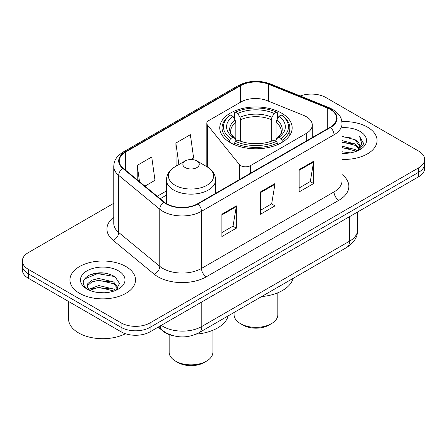 <?xml version="1.0" encoding="UTF-8"?>
<svg xmlns="http://www.w3.org/2000/svg" width="447" height="447" viewBox="0 0 447 447"><rect width="100%" height="100%" fill="white"/><g stroke="black" fill="none" stroke-linecap="round" stroke-linejoin="round"><path stroke-width="0.67" d="M306.284 116.684A20.495 11.834 0 0 0 303.547 115.36L267.183 100.659A20.495 11.834 0 0 0 240.933 101.983L208.799 120.534A6.834 3.945 0 0 0 206.799 123.322A6.834 3.945 0 0 0 207.442 124.992L239.391 164.552A6.834 3.945 0 0 0 250.415 165.675L306.284 133.418A20.495 11.834 0 0 0 312.285 125.048A20.495 11.834 0 0 0 306.284 116.684M281.56 113.108A36.207 20.903 0 0 0 242.106 108.576A36.207 20.903 0 0 0 219.756 127.887A36.207 20.903 0 0 0 230.361 142.671A36.207 20.903 0 0 0 269.815 147.203A36.207 20.903 0 0 0 292.165 127.887A36.207 20.903 0 0 0 281.56 113.108M173.028 335.669A20.495 11.834 180 0 1 163.25 331.339L158.16 327.143M105.475 273.162A27.323 15.774 0 0 0 89.478 275.067M113.767 203.29L28.351 252.605A20.495 11.834 0 0 0 22.35 260.97L22.35 269.893A20.495 11.834 0 0 0 28.351 278.263L121.098 331.808A20.495 11.834 0 0 0 150.08 331.808L418.649 176.749A20.495 11.834 0 0 0 424.65 168.385L424.65 163.92A20.495 11.834 0 0 1 418.649 172.285A20.495 11.834 0 0 0 424.65 163.92L424.65 159.462A20.495 11.834 0 0 0 418.649 151.092L325.902 97.547A20.495 11.834 0 0 0 300.244 95.993M22.35 260.97A20.495 11.834 0 0 0 28.351 269.34L121.098 322.885A20.495 11.834 0 0 0 150.08 322.885L150.08 327.344L418.649 172.285L150.08 327.344A20.495 11.834 0 0 1 121.098 327.344A20.495 11.834 0 0 0 150.08 327.344L150.08 331.808M28.351 269.34L28.351 273.799L121.098 327.344L28.351 273.799A20.495 11.834 0 0 1 22.35 265.434A20.495 11.834 0 0 0 28.351 273.799L28.351 278.263M367.445 127.11A32.787 18.93 0 0 0 341.871 121.612A32.787 18.93 0 0 1 367.445 127.11A32.787 18.93 0 0 1 377.05 140.498A32.787 18.93 0 0 0 367.445 127.11M125.925 266.546A32.787 18.93 0 0 0 90.193 262.445A32.787 18.93 0 0 0 69.95 279.934A32.787 18.93 0 0 0 79.555 293.321A32.787 18.93 0 0 0 115.287 297.423A32.787 18.93 0 0 0 135.53 279.934A32.787 18.93 0 0 0 125.925 266.546A32.787 18.93 0 0 0 90.193 262.445A32.787 18.93 0 0 0 69.95 279.934A32.787 18.93 0 0 0 79.555 293.321A32.787 18.93 0 0 0 115.287 297.423A32.787 18.93 0 0 0 135.53 279.934A32.787 18.93 0 0 0 125.925 266.546M330.154 109.37A21.858 12.622 180 0 1 336.557 118.293A21.858 12.622 180 0 1 330.154 127.222L197.608 203.743A21.858 12.622 180 0 1 164.245 202.061L123.188 168.206A21.858 12.622 180 0 1 119.232 160.965A21.858 12.622 180 0 1 125.635 152.041L240.603 85.668A21.858 12.622 180 0 1 268.597 84.254L327.238 107.956A21.858 12.622 180 0 1 330.154 109.37M330.54 109.146A22.406 12.935 0 0 0 327.55 107.699L268.91 83.991A22.406 12.935 0 0 0 240.212 85.444L125.249 151.818A22.406 12.935 0 0 0 122.741 168.385L163.798 202.24A22.406 12.935 0 0 0 197.993 203.966L330.54 127.445A22.406 12.935 0 0 0 330.54 109.146M221.857 214.23L221.857 236.541L236.351 228.177L236.351 205.866L221.857 214.23M221.857 232.585L233.021 226.137L236.29 206.603A5.465 3.157 -120 0 0 236.351 205.866M232.921 226.193L236.351 228.177M299.144 169.609L299.144 191.919L313.638 183.555L313.638 161.244L299.144 169.609M299.144 187.963L310.307 181.521L313.576 161.987A5.465 3.157 -120 0 0 313.638 161.244M310.207 181.577L313.638 183.555M260.5 191.919L260.5 214.23L274.994 205.866L274.994 183.555L260.5 191.919M260.5 210.274L271.664 203.826L274.933 184.293A5.465 3.157 -120 0 0 274.994 183.555M271.564 203.888L274.994 205.866M342.022 159.383A32.787 18.93 0 0 0 377.05 140.498A32.787 18.93 0 0 1 342.022 159.383M150.08 322.885L418.649 167.826A20.495 11.834 0 0 0 424.65 159.462M144.923 186.131L154.992 180.314L151.723 157.003L137.229 165.373L137.229 179.783M191.009 159.523L193.635 158.003L190.366 134.692L175.872 143.062L176.107 165.239M177.101 165.608L175.872 165.15M175.872 143.062L178.889 164.574M137.229 165.373L139.514 181.666M342.022 151.757L350.303 152.874M342.022 153.153L345.827 153.321M342.022 146.18L355.181 149.527L357.069 151.013M342.022 147.571L355.181 150.924L355.929 151.449M342.022 140.604L355.181 143.951L359.17 148.398M342.022 141.995L355.181 145.348L358.812 149.058M357.147 150.98A15.444 8.918 0 0 0 359.701 146.074A15.444 8.918 0 0 0 355.181 139.766L359.69 146.409M342.022 153.287A22.272 12.862 0 0 0 360.008 149.589A22.272 12.862 0 0 0 360.008 131.401A22.272 12.862 0 0 0 342.022 127.702M355.181 139.766L342.022 136.352M358.656 150.309L363.249 144.431L363.4 143.051L359.572 136.424L361.807 143.839L357.393 150.879M359.572 136.424L363.394 143.319M342.022 136.732L351.895 138.056M342.022 142.308L351.431 143.493M342.022 147.884L351.431 149.075M234.099 312.459L234.099 314.738A21.858 12.622 0 0 0 240.503 323.667L242.917 325.058A18.444 10.65 0 0 0 269.005 325.058L271.418 323.667A21.858 12.622 0 0 0 277.822 314.738L277.822 292.779M242.917 325.058L240.503 323.667A21.858 12.622 0 0 0 271.418 323.667M229.708 142.286L229.708 140.257L230.68 138.581A32.519 18.774 0 0 1 230.68 114.968L232.915 116.259A29.373 16.958 0 0 0 232.915 137.29L235.122 138.542L235.837 140.107L235.837 141.179M235.837 140.107L235.837 122.444L235.122 120.064L232.915 116.259M234.541 119.053L234.541 112.733L235.508 112.18A32.519 18.774 0 0 1 276.408 112.18L274.173 113.471A29.373 16.958 0 0 0 237.748 113.471L239.955 117.27L240.665 119.656L240.665 141.252M271.251 141.252L271.251 119.656L271.966 117.27L274.173 113.471M261.596 296.584A37.57 21.691 0 0 0 293.109 278.392M234.541 143.046A33.883 19.562 0 0 0 277.38 143.046L276.408 141.369A32.519 18.774 0 0 1 235.508 141.369L234.541 143.046L234.541 144.739M277.38 144.739L277.38 143.046M230.68 114.968L229.708 115.522A33.883 19.562 0 0 0 222.075 127.887A33.883 19.562 0 0 0 229.708 140.257M276.408 112.18L277.38 112.733L277.38 119.053M235.508 141.369L237.748 140.079A29.373 16.958 0 0 0 274.173 140.079L276.408 141.369M232.915 137.29L230.68 138.581M237.748 113.471L235.508 112.18M235.122 120.064A26.278 15.17 0 0 0 235.122 138.542L235.245 138.626C231.512 135.016 229.993 132.563 230.686 131.273A25.278 14.595 0 0 1 235.837 122.444M282.213 140.257A33.883 19.562 0 0 0 289.84 127.887A33.883 19.562 0 0 0 282.213 115.522L281.241 114.968A32.519 18.774 0 0 1 281.241 138.581L282.213 140.257L282.213 142.286M281.241 138.581L279.006 137.29A29.373 16.958 0 0 0 279.006 116.259L281.241 114.968M279.006 116.259L276.799 120.064L276.084 122.444L276.084 140.107L276.799 138.542L279.006 137.29M276.084 122.444A25.278 14.595 0 0 1 281.236 131.273C281.923 132.575 280.403 135.022 276.676 138.626L276.799 138.542A26.278 15.17 0 0 0 276.799 120.064M276.084 141.179L276.084 140.107M169.178 334.591L169.178 352.225A21.858 12.622 0 0 0 175.582 361.148L177.995 362.539A18.444 10.65 0 0 0 204.083 362.539L206.497 361.148A21.858 12.622 0 0 0 212.901 352.225L212.901 330.266M177.995 362.539L175.582 361.148A21.858 12.622 0 0 0 206.497 361.148M185.242 167.603A8.197 4.733 0 0 0 196.836 167.603A8.197 4.733 0 0 0 196.836 160.909L207.017 166.787A22.59 13.041 0 0 1 207.017 185.231A22.59 13.041 0 0 1 175.068 185.231A22.59 13.041 0 0 1 175.068 166.787C169.502 170.089 166.63 174.475 166.446 179.951A24.591 14.198 0 0 0 173.648 189.992A24.591 14.198 0 0 0 200.452 193.07A24.591 14.198 0 0 0 215.633 179.951C215.448 174.475 212.576 170.089 207.017 166.787L196.836 160.909A8.197 4.733 0 0 0 185.242 160.909A8.197 4.733 0 0 0 185.242 167.603M196.3 334.099A37.57 21.691 0 0 0 228.188 315.873M68.587 301.49L68.587 318.979A34.156 19.718 0 0 0 78.588 332.92A34.156 19.718 0 0 0 125.434 333.719M99.01 292.612L104.212 292.768M88.797 289.343L98.742 285.549L113.661 289.041L115.466 290.489M89.713 290.299L98.742 287.32L113.985 291.036M88.953 290.036L87.355 286.292A15.444 8.918 0 0 0 89.853 290.421M87.355 286.292L87.824 283.594L91.819 280.185L98.742 278.47L113.661 281.956L118.097 288.086M87.394 286.51L87.824 285.359L91.819 281.956L98.742 280.235L113.661 283.728L117.745 288.544M115.991 290.271L119.483 283.42L115.069 276.766C106.604 272.055 97.938 271.553 89.076 275.263C81.807 279.749 81.348 284.471 87.707 289.416L87.785 289.466M118.489 270.843A22.272 12.862 0 0 0 86.992 270.843A22.272 12.862 0 0 0 86.992 289.03A22.272 12.862 0 0 0 118.489 289.03A22.272 12.862 0 0 0 118.489 270.843M84.449 279.001L97.53 273.637L114.767 276.564M92.618 281.61L97.53 280.716L109.833 281.772M92.618 288.695L97.53 287.801L109.833 288.857M163.25 330.964L163.25 331.339M207.442 124.992L207.442 167.038M239.391 164.552L239.391 179.621M250.415 165.675L250.415 173.257M306.284 133.418L306.284 141.001M161.283 325.338A27.323 15.774 0 0 0 163.121 326.511A27.323 15.774 0 0 0 201.765 326.511L349.571 241.173A27.323 15.774 0 0 0 357.578 230.015C357.779 236.798 354.164 242.598 346.743 247.426L198.932 332.764A13.661 7.89 60 0 0 201.765 326.511L201.765 301.965M349.571 216.627L349.571 241.173A13.661 7.89 60 0 1 346.743 247.426M160.177 325.975A13.661 9.136 129.5 0 0 162.557 330.417L158.411 326.997M418.649 176.749L418.649 167.826M121.098 331.808L121.098 322.885M342.022 174.509A34.156 19.718 180 0 1 338.848 200.29L206.302 276.81A6.834 3.945 60 0 1 201.474 268.446L334.021 191.919A27.323 15.774 0 0 0 342.022 180.767L342.022 123.651A27.323 15.774 180 0 1 334.021 134.804A6.834 3.945 -120 0 0 330.54 127.445M206.302 276.81A34.156 19.718 180 0 1 157.998 276.81A34.156 19.718 180 0 1 154.17 274.179L113.113 240.324A34.156 19.718 180 0 1 113.767 217.181M162.831 268.446A27.323 15.774 0 0 0 201.474 268.446L201.474 211.33A27.323 15.774 180 0 1 159.769 209.224L118.706 175.369A27.323 15.774 180 0 1 113.767 166.318L113.767 223.433A27.323 15.774 0 0 0 118.706 232.485L159.769 266.339A27.323 15.774 0 0 0 162.831 268.446M342.022 123.651C341.581 118.958 341.145 115.047 332.607 109.37L329.014 107.626A6.834 3.202 112 0 0 327.55 107.699M329.014 107.626L270.374 83.919C259.059 79.912 248.314 80.494 238.15 85.662A6.834 3.945 60 0 1 240.212 85.444M125.249 151.818A6.834 3.945 -120 0 0 123.188 152.036C114.901 157.467 114.147 161.557 113.767 166.318M122.741 168.385A6.834 4.571 129.5 0 0 118.706 175.369L118.706 232.485A6.834 4.571 -50.5 0 1 113.113 240.324M270.374 83.919A6.834 3.202 112 0 0 268.91 83.991M163.798 202.24A6.834 4.571 129.5 0 0 159.769 209.224L159.769 266.339A6.834 4.571 -50.5 0 1 154.17 274.179M197.993 203.966A6.834 3.945 60 0 1 201.474 211.33L334.021 134.804L334.021 191.919A6.834 3.945 60 0 0 338.848 200.29M125.635 152.041L125.635 170.223M327.238 107.956L327.238 128.904M268.597 84.254L268.597 101.229M240.603 85.668L240.603 102.173M166.446 190.947L157.227 196.272M260.5 192.629L274.933 184.293M299.144 170.318L313.576 161.987M221.857 214.94L236.29 206.603M271.251 119.656A25.278 14.595 0 0 0 240.665 119.656M271.966 117.27A26.278 15.17 0 0 0 239.955 117.27M206.799 123.322L206.799 166.658M312.285 125.048L312.285 137.536M198.932 332.764C187.941 338.29 176.945 338.29 165.949 332.764L162.557 330.417M357.578 230.015L357.578 212.007M238.15 85.662L123.188 152.036M166.446 195.104L160.194 198.719M222.075 135.257L222.075 127.887M289.84 135.257L289.84 127.887M215.633 193.339L215.633 179.951M166.446 203.597L166.446 179.951M185.242 160.909L175.068 166.787"/></g></svg>
